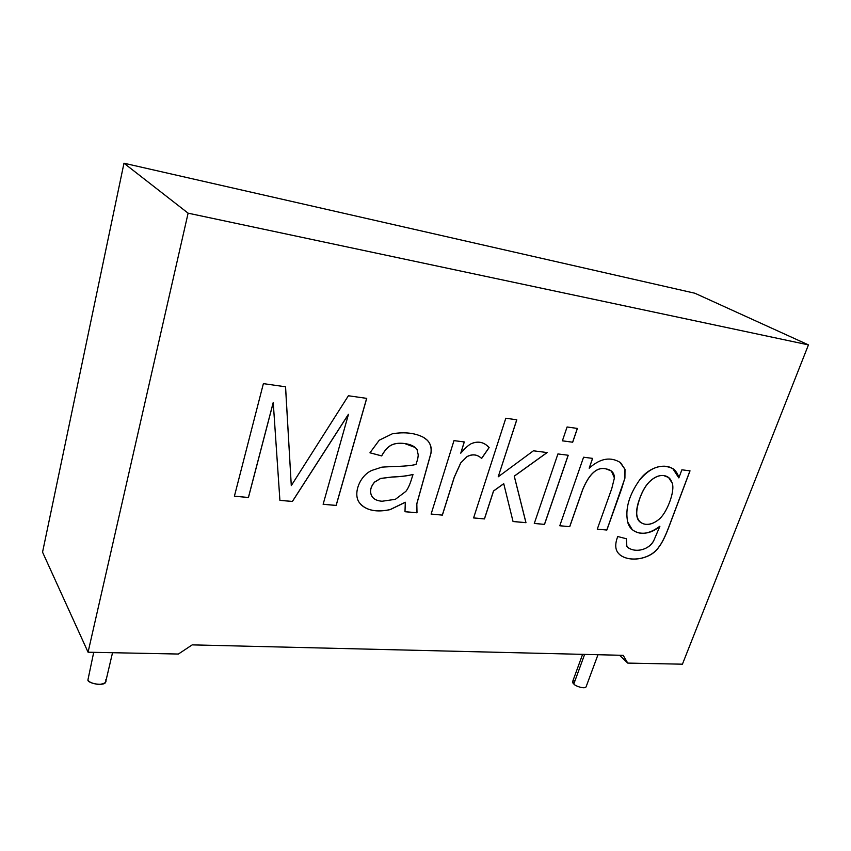 <?xml version="1.0" encoding="UTF-8"?>
<svg xmlns="http://www.w3.org/2000/svg" width="851" height="851" viewBox="0 0 851 851"><rect width="100%" height="100%" fill="white"/><g stroke="black" fill="none" stroke-linecap="round" stroke-linejoin="round"><path stroke-width="1.28" d="M93.706 652.334L87.961 679.736C86.557 683.342 105.918 686.97 105.769 681.523L112.534 652.706M105.567 679.896C107.035 682.098 104.822 683.651 98.929 684.544C92.153 683.566 88.493 681.959 87.961 679.736L88.642 676.8M582.595 654.355L572.702 681.396L573.819 683.949C574.446 685.8 585.318 689.661 586.169 686.619C585.318 689.661 574.446 685.8 573.819 683.949L584.637 654.398L573.819 683.949C571.808 682.279 572.266 681.045 575.17 680.247M682.428 664.184L627.751 663.089L619.496 655.249L627.751 663.089L682.428 664.184L808.45 344.889L188.114 213.175L88.068 652.217L178.402 654.036L192.188 644.877L623.177 655.334L627.751 663.089L623.177 655.334L192.188 644.877L178.402 654.036L88.068 652.217L42.55 552.161L123.98 163.222L694.873 293.233L808.45 344.889L682.428 664.184M690.023 470.848L668.971 526.758C665.269 536.609 661.801 543.512 658.568 547.48C650.09 560.383 625.793 563.022 617.911 552.703C615.092 548.938 615.039 543.534 617.73 536.524L626.357 538.747L626.857 546.342C633.367 553.607 649.579 550.406 654.015 540.066L659.876 526.312C646.473 538.023 630.176 533.779 627.676 521.94C625.049 509.217 628.889 495.41 639.218 480.528C650.898 463.444 674.875 460.508 678.853 477.9L681.885 469.805L690.023 470.848L681.885 469.805L678.853 477.9L673.375 468.922C661.844 463.082 650.451 466.954 639.218 480.528C628.889 495.41 625.049 509.217 627.676 521.94L632.261 529.652C639.707 535.481 648.909 534.364 659.876 526.312L654.015 540.066C649.494 549.661 636.144 553.203 628.059 547.661L626.857 546.342L626.357 538.747L617.73 536.524C615.039 543.534 615.092 548.938 617.911 552.703L619.688 554.639C629.368 562.734 650.504 559.415 658.568 547.48C661.801 543.512 665.269 536.609 668.971 526.758L690.023 470.848M569.745 526.673L559.777 525.769L583.573 457.221L592.615 458.381L589.179 468.231C600.146 458.274 610.614 456.423 620.592 462.678L625.006 469.316L624.921 478.177L606.848 530.045L597.264 529.173L611.773 488.57L614.411 477.964C614.379 472.922 611.635 469.912 606.189 468.944C597.221 466.646 589.381 473.571 582.68 489.708L569.745 526.673L559.798 525.737L569.745 526.673L582.68 489.708C589.381 473.571 597.221 466.646 606.189 468.944L611.39 471.029L614.411 477.964L611.773 488.57L597.264 529.173L606.848 530.045L624.921 478.177L625.006 469.316L620.592 462.678C610.614 456.423 600.146 458.274 589.179 468.231L592.615 458.381L583.573 457.221L559.777 525.769L569.745 526.673M544.523 524.386L534.29 523.461L557.926 453.934L568.223 455.253L544.523 524.386L534.3 523.418L544.523 524.386L568.223 455.253L557.926 453.934L534.29 523.461L544.523 524.386M572.691 442.222L562.383 440.829L567.085 426.979L577.403 428.447L572.691 442.222L562.394 440.797L572.691 442.222L577.403 428.447L567.085 426.979L562.383 440.829L572.691 442.222M484.474 518.929L473.592 517.94L505.813 418.224L516.802 419.798L498.207 476.805L533.428 450.796L547.172 452.562L514.281 476.177L525.982 522.705L513.047 521.525L503.749 483.73L493.569 491.016L484.474 518.929L473.603 517.908L484.474 518.929L493.569 491.016L503.749 483.73L513.047 521.525L525.982 522.705L514.281 476.177L547.172 452.562L533.428 450.796L498.207 476.805L516.802 419.798L505.813 418.224L473.592 517.94L484.474 518.929M442.382 515.11L431.106 514.089L453.977 440.627L464.306 441.946L460.763 453.189C464.997 448.275 468.444 445.116 471.114 443.743C478.081 440.765 484.091 442.052 489.134 447.583L481.623 458.466C477.39 454.445 472.55 453.838 467.093 456.636L460.763 462.955L454.285 477.273L442.382 515.11L431.117 514.047L442.382 515.11L454.285 477.273L460.763 462.955L467.093 456.636C472.496 453.86 477.315 454.434 481.538 458.37L489.134 447.583L487.9 446.381C483.091 441.829 477.496 440.956 471.114 443.743C468.444 445.116 464.997 448.275 460.763 453.189L464.306 441.946L453.977 440.627L431.106 514.089L442.382 515.11M404.991 511.717L405.299 502.281L390.226 509.611C376.185 512.589 366.036 510.451 359.782 503.164C352.495 494.665 359.399 475.858 371.802 470.433L381.876 467.146L393.279 466.486C403.385 466.337 410.959 465.667 415.979 464.476C418.256 457.593 417.852 458.008 418.245 454.923L417.075 449.647C414.916 446.381 410.799 444.36 404.704 443.573C399.087 442.882 394.556 443.435 391.13 445.264C387.748 447.083 384.599 450.636 381.684 455.923L369.951 452.806L379.238 440.212L392.396 433.765C404.693 431.765 415.075 432.968 423.532 437.382C429.649 441.105 432.138 446.371 430.989 453.2L416.83 503.856L417.001 512.802L404.991 511.717L417.001 512.802L416.83 503.856L430.989 453.2C431.712 447.786 430.468 443.456 427.245 440.19L423.532 437.382C415.075 432.968 404.693 431.765 392.396 433.765L379.238 440.212L369.951 452.806L381.684 455.923C384.599 450.636 387.748 447.083 391.13 445.264C394.556 443.435 399.087 442.882 404.704 443.573C409.714 444.233 413.405 445.711 415.767 448.03L417.075 449.647L418.245 454.923C417.852 458.008 418.256 457.593 415.979 464.476C410.959 465.667 403.385 466.337 393.279 466.486L381.876 467.146L371.802 470.433C359.399 475.858 352.495 494.665 359.782 503.164L360.579 504.207C367.132 510.664 377.014 512.462 390.226 509.611L405.299 502.281L404.991 511.717M248.449 497.495L234.397 496.218L263.385 383.631L285.564 386.79L291.287 485.613L348.399 395.758L366.717 398.374L336.166 505.462L323.125 504.281L348.463 414.341L292.404 501.484L279.905 500.356L273.245 402.608L248.449 497.495L234.408 496.176L248.449 497.495L273.245 402.608L279.905 500.356L292.404 501.484L348.463 414.341L323.125 504.281L336.166 505.462L366.717 398.374L348.399 395.758L291.287 485.613L285.564 386.79L263.385 383.631L234.397 496.218L248.449 497.495M123.98 163.222L42.55 552.161L88.068 652.217L188.114 213.175L123.98 163.222L188.114 213.175L808.45 344.889L694.873 293.233L123.98 163.222M285.521 386.79L291.287 485.613L285.521 386.79M366.653 398.364L336.166 505.462L323.135 504.239L336.113 505.409L366.653 398.364M348.41 414.299L292.404 501.484L279.905 500.303L292.361 501.441L348.41 414.299M273.203 402.566L248.407 497.441L273.203 402.566M405.257 502.228L390.183 509.558C377.621 512.313 367.972 510.76 361.239 504.93C367.972 510.76 377.621 512.313 390.183 509.558L405.257 502.228M415.182 447.477L404.65 443.531C399.034 442.828 394.513 443.392 391.077 445.211C387.694 447.03 384.546 450.583 381.631 455.881L369.972 452.775L381.631 455.881C384.546 450.583 387.694 447.03 391.077 445.211C394.513 443.392 399.034 442.828 404.65 443.531L415.182 447.477M426.277 439.318L427.191 440.148C430.415 443.414 431.659 447.743 430.936 453.147L416.777 503.813L417.001 512.802L404.98 511.664L416.947 512.759L416.777 503.813L430.936 453.147C431.776 447.339 430.223 442.733 426.277 439.318M413.022 474.433L411.576 479.007C409.874 484.591 407.959 488.729 405.842 491.399L395.375 499.314L382.067 501.25C377.738 500.888 374.631 499.611 372.749 497.431L372.302 496.878C369.408 492.357 370.174 487.442 374.6 482.134L380.642 478.485L392.013 477.06C401.183 476.688 408.182 475.805 413.022 474.433L413.022 474.433C408.182 475.805 401.183 476.688 392.013 477.06L380.642 478.485L374.6 482.134C370.174 487.442 369.408 492.357 372.302 496.878C374.132 499.388 377.376 500.856 382.067 501.25L395.375 499.314L405.842 491.399C407.959 488.729 409.874 484.591 411.576 479.007L413.022 474.433M412.98 474.39C408.14 475.762 401.129 476.634 391.971 477.007L380.588 478.432L374.546 482.081C370.121 487.389 369.366 492.303 372.259 496.824C369.366 492.303 370.121 487.389 374.546 482.081L380.588 478.432L391.971 477.007C401.129 476.634 408.14 475.762 412.98 474.39M464.231 441.935L460.763 453.189L464.231 441.935M486.761 445.413L489.134 447.583L481.581 458.412L489.08 447.541L486.761 445.413M480.677 457.636C476.603 454.306 472.06 453.955 467.039 456.593L460.71 462.912L454.232 477.23L442.329 515.057L454.232 477.23L460.71 462.912L467.039 456.593C472.06 453.955 476.603 454.306 480.677 457.636M516.738 419.788L498.207 476.805L516.738 419.788M547.076 452.551L514.227 476.135L525.982 522.705L513.036 521.482L525.929 522.652L514.227 476.135L547.076 452.551M503.686 483.687L493.516 490.974L484.41 518.887L493.516 490.974L503.686 483.687M577.34 428.436L572.627 442.18L577.34 428.436M568.149 455.242L544.47 524.344L568.149 455.242M592.551 458.37L589.179 468.231L592.551 458.37M619.868 462.167L624.953 469.273L624.868 478.134L621.464 489.251L606.848 530.045L597.274 529.141L606.784 530.003L621.464 489.251L624.868 478.134L624.953 469.273L619.868 462.167M610.901 470.667L606.135 468.901C597.157 466.603 589.317 473.528 582.627 489.665L569.691 526.631L582.627 489.665C589.317 473.528 597.157 466.603 606.135 468.901L610.901 470.667M689.948 470.837L668.907 526.716C665.205 536.566 661.738 543.47 658.504 547.438C650.568 559.043 630.506 562.564 620.315 555.16C630.506 562.564 650.568 559.043 658.504 547.438C661.738 543.47 665.205 536.566 668.907 526.716L689.948 470.837M626.293 538.726L626.793 546.299L628.421 547.959L626.793 546.299L626.293 538.726M659.812 526.269L659.812 526.269C649.345 534.088 640.356 535.375 632.867 530.13C640.356 535.375 649.345 534.088 659.812 526.269M672.673 468.433L678.79 477.858C677.673 473.539 675.641 470.39 672.673 468.433M639.931 498.08C642.867 490.07 646.526 484.198 650.93 480.464C655.387 476.698 659.674 475.071 663.769 475.592L668.556 477.485L672.173 483.07C675.428 491.165 666.535 513.813 658.653 519.599C651.823 524.961 645.749 525.844 640.431 522.237C635.654 518.919 635.484 510.866 639.931 498.08L639.878 498.037C635.42 510.823 635.591 518.876 640.367 522.195L640.835 522.557C635.633 519.44 635.314 511.26 639.878 498.037L639.931 498.08C629.495 523.939 646.271 529.843 658.653 519.599C666.535 513.813 675.428 491.165 672.173 483.07C670.779 478.645 667.982 476.156 663.769 475.592C659.674 475.071 655.387 476.698 650.93 480.464C646.526 484.198 642.867 490.07 639.931 498.08M668.056 477.134L663.706 475.56C659.61 475.039 655.323 476.656 650.877 480.421C646.473 484.155 642.803 490.027 639.878 498.037C642.803 490.027 646.473 484.155 650.877 480.421C655.323 476.656 659.61 475.039 663.706 475.56L668.056 477.134M586.169 686.619L597.976 654.727"/></g></svg>
